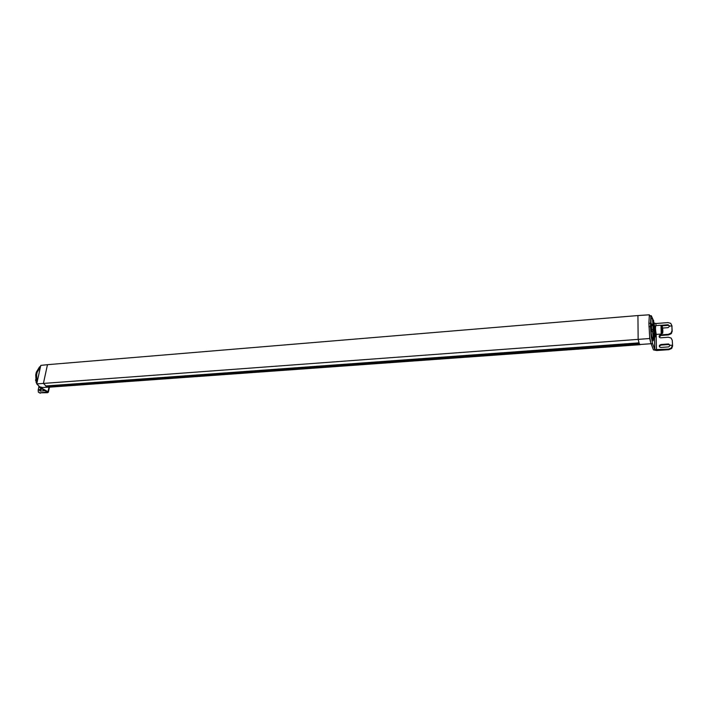<?xml version="1.0" encoding="UTF-8"?>
<svg xmlns="http://www.w3.org/2000/svg" width="708" height="708" viewBox="0 0 708 708"><rect width="100%" height="100%" fill="white"/><g stroke="black" fill="none" stroke-linecap="round" stroke-linejoin="round"><path stroke-width="1.06" d="M40.577 366.381L39.524 366.894L36.294 372.266L35.719 374.886L36.117 382.453L39.905 387.692L40.807 387.63L39.763 386.86L42.595 387.524M35.719 374.886L36.621 374.815L37.046 382.488M40.807 387.63L47.967 391.781L48.392 392.152L47.56 392.71L39.754 392.798L47.286 392.028L39.905 387.692M36.621 374.815L37.197 372.187L40.489 366.788M38.002 378.125L39.542 371.098M35.533 379.877L35.639 380.55M38.188 377.293L39.126 373.001M38.86 386.922L38.17 390.108L41.71 388.736M45.002 390.648L40.126 391.09L39.4 390.019L38.161 390.108L38.356 392.152L39.754 392.798M40.144 391.09L39.4 390.019L40.099 390.418L41.312 389.214L42.4 389.143M40.453 393.197L39.223 392.754M654.599 336.955L654.856 349.646L652.581 343.575L651.183 336.459L650.466 326.565L650.811 316.503L651.298 315.724L652.767 319.007M650.404 323.211L648.873 323.326L649.28 316.635L649.776 315.848L651.28 315.724M654.245 324.512L653.714 321.627M652.334 337.335L652.342 339.141L651.918 337.362M651.909 337.318L651.192 333.229L650.944 320.087L651.148 318.379L652.634 318.538M652.431 324.273L652.732 325.689L651.475 325.777L651.696 331.459L651.475 326.379M654.856 335.627L655.254 336.911L653.891 336.981L653.165 340.831L652.891 338.53L653.511 336.654M654.015 334.99L652.608 331.548L653.165 337.274L652.634 337.309M648.873 323.326L649.661 336.707L650.714 342.619L653.449 349.894L656.679 350.531L668.856 349.69L671.538 348.522L672.6 346.07L672.273 340.283L672.591 345.734L672.405 345.159L670.255 345.309L672.396 345.159M654.856 349.646L668.671 349.115L668.856 349.69M654.219 323.069L655.927 323.538L655.971 325.627M651.21 332.229L650.997 321.299M652.608 331.548L653.024 332.141M651.28 323.414L651.599 324.229L652.918 324.122L652.466 318.264M651.431 323.999L651.546 331.468M668.29 334.318L668.485 334.911L671.149 333.734L672.202 331.309L671.883 325.91L669.75 326.078L671.883 325.901L672.007 330.724L670.954 333.149L668.29 334.318L660.706 334.893L659.307 335.68C658.821 336.937 659.307 337.645 660.768 337.805L668.361 337.238L671.087 338.017L672.273 340.283M660.865 325.317L668.042 324.751L669.75 326.069L668.122 327.645L662.626 328.07M671.883 325.901L672.069 326.494L671.883 325.901M655.927 323.538L667.989 322.582L670.697 323.335L671.874 325.574M672.405 345.159L671.352 347.947L668.671 349.115M670.255 345.309L668.609 346.902L660.98 347.442C659.511 347.274 659.024 346.548 659.52 345.283L660.918 344.504L668.538 343.964L670.255 345.309M651.457 324.06L651.572 331.468M653.661 333.53L653.988 334.99M653.581 320.237L653.634 322.574L653.484 320.202M653.457 321.653L653.422 320.901M653.404 320.388L652.351 318.432M656.095 334.663L655.847 334.061M656.077 334.167L656.068 334.663M670.255 345.247L668.733 344.539L661.122 345.079L659.723 345.858L659.493 346.761M669.75 326.025L668.237 325.344L662.157 325.822M668.485 334.911L660.9 335.477L659.281 337.132M651.749 324.22L651.475 325.777M652.988 331.733L653.05 323.848M653.953 325.229L654.351 326.282M654.493 336.008L653.342 336.672M652.811 329.645L651.555 329.742M652.873 324.237L651.625 324.344M655.095 334.017C654.626 334.185 654.289 332.335 654.086 328.485L654.882 326.202L655.475 333.99L654.767 335.282C653.9 331.371 653.67 327.848 654.068 324.698L654.865 326.202M655.865 325.68L655.785 325.636C655.307 327.512 655.449 330.309 656.201 334.034L656.528 334.362M661.024 325.698L661.192 333.663L661.635 333.53M661.962 333.45L661.369 325.751M661.847 333.459L661.635 333.123C660.998 329.848 660.874 327.397 661.263 325.76L661.476 326.096M47.79 364.655L40.79 365.381L36.736 383.904L43.409 383.426L46.551 386.541L49.445 387.179M42.515 387.524L49.135 387.099M640.147 344.69L639.209 343.486L638.156 339.406L637.926 315.556M651.059 343.716L49.295 387.188M650.714 342.619L649.687 338.521L43.409 383.426L47.471 364.682L637.828 315.556L649.289 314.794L650.068 315.821M36.736 383.904L39.763 386.86M49.321 387.188L640.103 344.69L49.321 387.188M48.41 387.152L639.837 344.575L48.401 387.152M639.828 344.575L48.064 386.895M639.572 344.238L47.489 386.94L639.563 344.23L47.073 386.515M639.28 343.663L46.595 386.541L639.28 343.654L46.524 386.524L45.675 385.975L638.988 342.858M649.687 338.521L649.661 336.707M649.289 316.582L649.263 314.803L637.881 315.556L47.675 364.664M662.405 333.061L662.617 333.397C663.007 331.769 662.883 329.317 662.245 326.043L662.033 325.698C661.644 327.335 661.768 329.795 662.405 333.061M662.387 332.326L662.095 326.503L662.387 332.326M36.294 372.266L37.197 372.187M46.87 392.312L46.976 391.789M47.967 391.781L48.941 387.205M40.621 388.816L41.312 389.214M654.75 349.495L654.502 336.964M650.466 326.565L648.926 326.689M652.581 343.575L651.05 343.681M656.148 334.194L656.475 349.964M660.706 334.893L660.9 335.477M672.007 330.724L672.202 331.309M668.042 324.751L668.237 325.344M672.414 345.495L672.6 346.07M660.918 344.504L661.122 345.079M668.538 343.964L668.733 344.539M655.112 334.017C654.537 333.645 654.192 331.804 654.095 328.494L654.519 326.238L654.254 328.53L654.891 333.68L655.475 333.99M655.643 325.83L655.033 326.22L654.696 328.485L655.334 333.672L656.298 334.264M640.014 344.681L49.25 387.179M639.253 343.584L46.489 386.488M45.71 385.984L638.997 342.884M639.014 342.929L46.117 385.993M639.032 342.991L46.188 386.037M639.536 344.176L47.401 386.895M639.802 344.539L48.321 387.126M48.392 392.152L49.454 387.179M654.325 323.22L654.351 324.583M652.714 331.379L651.395 331.486M653.165 337.274L651.838 337.371M653.033 337.114L653.688 335.132M653.705 334.822L653.679 334.043M652.785 323.972L653.431 321.998M655.13 336.76L655.927 334.831M659.307 335.68L659.511 336.265M671.45 332.565L671.644 333.149M671.812 347.407L672.007 347.982M659.52 345.283L659.723 345.858M654.068 324.698L653.298 324.105M654.9 335.583L653.944 336.583M656.449 334.415L661.431 334.043M655.785 325.636L660.75 325.246M661.723 333.433L661.281 333.893M662.024 325.698L660.635 325.397M662.617 333.397L661.741 333.459M46.586 386.541L639.289 343.672"/></g></svg>
